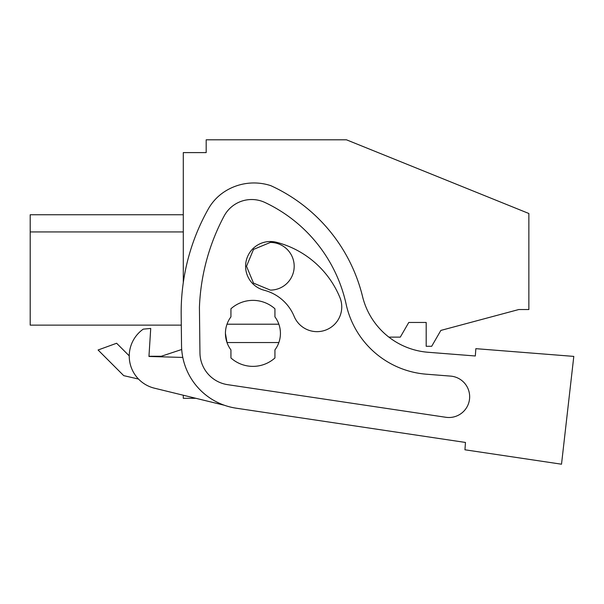 <?xml version="1.0" encoding="UTF-8"?>
<svg xmlns="http://www.w3.org/2000/svg" width="604" height="604" viewBox="0 0 604 604"><rect width="100%" height="100%" fill="white"/><g stroke="black" fill="none" stroke-linecap="round" stroke-linejoin="round"><path stroke-width="0.91" d="M183.291 282.627L183.291 152.601L206.183 152.601L206.183 139.796L346.439 139.796L528.862 213.499L528.862 309.535L518.776 309.535L440.852 330.418L431.686 346.296L426.19 346.296L426.19 322.461L408.772 322.461L400.301 337.123L388.878 337.123A73.333 73.333 0 0 0 428.047 352.268L475.325 355.983L475.846 348.667L573.8 356.398L561.516 464.204L464.944 449.791L465.473 442.453L236.209 408.191A64.167 64.167 0 0 1 181.532 345.465L181.298 325.133L30.2 325.133L30.2 214.745L30.2 231.936L30.2 214.745L30.2 231.936L30.2 214.745L183.291 214.745L30.2 214.745L30.2 231.936L30.2 214.745L30.2 231.936L183.291 231.936M195.877 398.3L183.291 398.3L183.291 395.227M123.722 375.643L138.505 379.055L123.722 375.643L98.082 349.995L123.722 375.643M181.706 349.489L161.291 356.262L148.962 356.262L150.728 328.448L143.254 329.135A33.001 33.001 90 0 0 154.42 388.183L224.454 405.276M30.2 325.133L30.2 319.992L30.2 325.133L30.2 319.992L30.2 325.133L30.2 319.992L30.2 325.133L30.2 319.992L30.2 325.133L30.2 319.992L30.2 325.133L181.298 325.133M157.991 325.133L179.584 325.133M129.248 355.877L116.617 343.253L98.082 349.995M161.291 356.262L148.962 356.262M227.006 324.205A27.505 27.505 0 0 1 230.932 316.873L230.932 308.772A33.001 33.001 90 0 1 274.933 308.772L274.933 316.873A27.505 27.505 0 0 1 278.859 324.205L227.006 324.205A27.505 27.505 90 0 0 225.435 333.37L227.006 342.536A27.505 27.505 90 0 1 225.435 333.37M278.859 342.536A27.505 27.505 0 0 1 274.933 349.875L274.933 357.968A33.001 33.001 90 0 1 230.932 357.968L230.932 349.875A27.505 27.505 0 0 1 227.006 342.536L278.859 342.536A27.505 27.505 90 0 0 278.859 324.205M270.35 290.101L253.506 283.117L246.515 266.273L253.506 249.422L270.35 242.438A23.835 23.835 0 0 1 294.186 266.273A23.835 23.835 0 0 1 270.35 290.101M30.2 319.992L30.2 308.991L30.2 319.992M30.2 234.186L30.2 305.684M447.3 417.44A20.732 20.732 0 0 1 445.858 417.281L227.64 384.665A32.495 32.495 0 0 1 199.954 352.895L199.426 307.353A210.841 210.841 0 0 1 224.099 216.066A31.257 31.257 0 0 1 264.982 202.499A147.285 147.285 0 0 1 346.16 304.31A89.218 89.218 0 0 0 426.318 374.201L450.554 376.103A20.732 20.732 0 0 1 469.595 398.398A20.732 20.732 0 0 1 445.858 417.281L447.3 417.44M181.532 345.465L181.177 314.895A210.841 210.841 0 0 1 208.372 208.871A49.505 49.505 0 0 1 224.454 191.725A54.013 54.013 0 0 1 270.788 185.655A165.005 165.005 0 0 1 362.559 296.572A73.333 73.333 0 0 0 428.047 352.268L475.325 355.983M465.473 442.453L236.209 408.191M182.801 357.432L148.946 356.466L150.728 328.448M264.129 290.23A44.575 44.575 90 0 1 294.133 316.353A24.749 24.749 90 0 0 326.454 329.776A24.749 24.749 90 0 0 339.878 297.447A94.073 94.073 90 0 0 276.572 242.31A24.749 24.749 90 0 0 246.394 260.052A24.749 24.749 90 0 0 264.129 290.23"/></g></svg>
